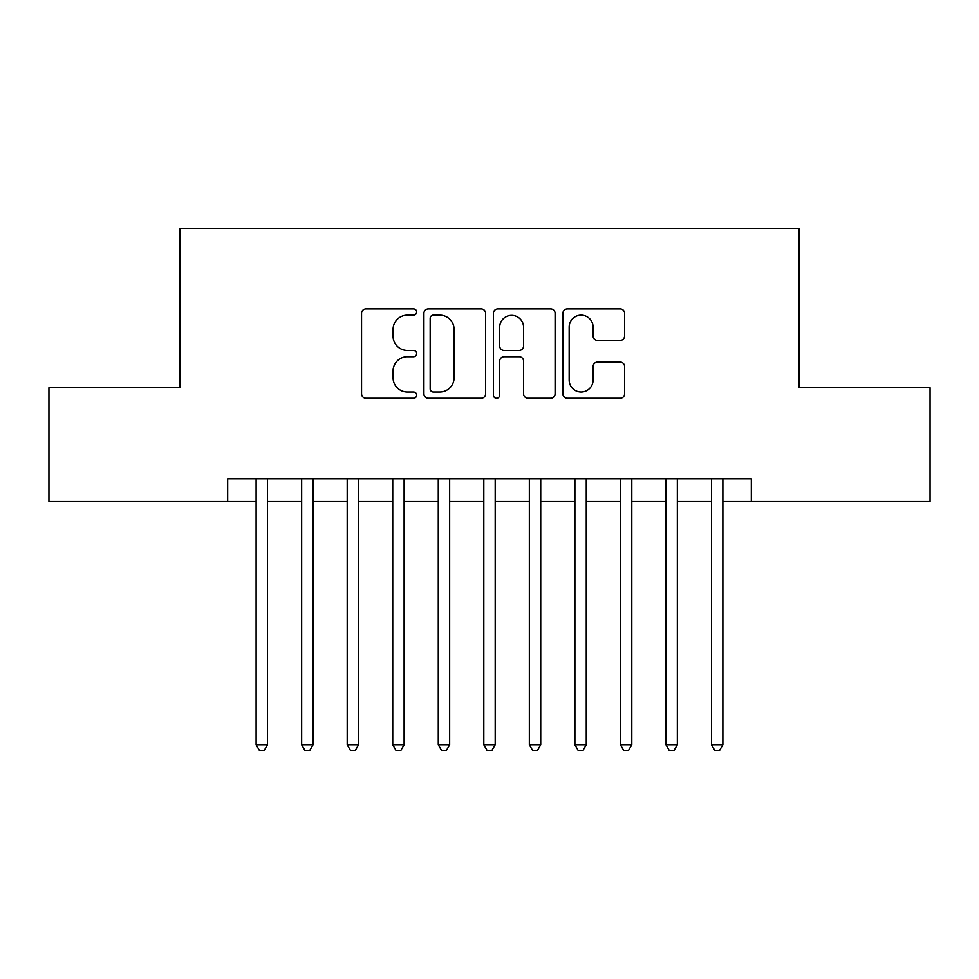 <?xml version="1.0" encoding="UTF-8"?>
<svg xmlns="http://www.w3.org/2000/svg" width="979" height="979" viewBox="0 0 979 979"><rect width="100%" height="100%" fill="white"/><g stroke="black" fill="none" stroke-linecap="round" stroke-linejoin="round"><path stroke-width="1.47" d="M416.65 312.007A3.133 3.133 0 0 0 413.517 308.887L366.024 308.887A4.467 4.467 0 0 0 361.557 313.353L361.557 393.803A4.467 4.467 0 0 0 366.024 398.269L413.517 398.269A3.133 3.133 0 0 0 416.65 395.149A3.133 3.133 0 0 0 413.517 392.016L407.374 392.016A14.306 14.306 0 0 1 393.068 377.71L393.068 371.004A14.306 14.306 0 0 1 407.374 356.711L413.517 356.711A3.133 3.133 0 0 0 416.65 353.578A3.133 3.133 0 0 0 413.517 350.445L407.374 350.445A14.306 14.306 0 0 1 393.068 336.152L393.068 329.446A14.306 14.306 0 0 1 407.374 315.14L413.517 315.14A3.133 3.133 0 0 0 416.65 312.007M620.123 340.398A4.467 4.467 0 0 0 624.59 335.919L624.59 313.353A4.467 4.467 0 0 0 620.123 308.887L567.379 308.887A4.467 4.467 0 0 0 562.913 313.353L562.913 393.803A4.467 4.467 0 0 0 567.379 398.269L620.123 398.269A4.467 4.467 0 0 0 624.59 393.803L624.59 366.538A4.467 4.467 0 0 0 620.123 362.071L597.557 362.071A4.467 4.467 0 0 0 593.078 366.538L593.078 380.06A11.956 11.956 0 0 1 581.122 392.016A11.956 11.956 0 0 1 569.166 380.06L569.166 327.096A11.956 11.956 0 0 1 581.122 315.14A11.956 11.956 0 0 1 593.078 327.096L593.078 335.919A4.467 4.467 0 0 0 597.557 340.398L620.123 340.398M227.679 501.566L48.95 501.566L48.95 387.733L179.867 387.733L179.867 228.352L799.133 228.352L799.133 387.733L930.05 387.733L930.05 501.566L751.321 501.566L751.321 478.804L227.679 478.804L227.679 501.566L256.131 501.566M485.584 313.353A4.467 4.467 0 0 0 481.117 308.887L428.374 308.887A4.467 4.467 0 0 0 423.907 313.353L423.907 393.803A4.467 4.467 0 0 0 428.374 398.269L481.117 398.269A4.467 4.467 0 0 0 485.584 393.803L485.584 313.353M497.883 308.887L550.626 308.887A4.467 4.467 0 0 1 555.093 313.353L555.093 393.803A4.467 4.467 0 0 1 550.626 398.269L528.048 398.269A4.467 4.467 0 0 1 523.581 393.803L523.581 361.178A4.467 4.467 0 0 0 519.115 356.711L504.136 356.711A4.467 4.467 0 0 0 499.669 361.178L499.669 395.149A3.133 3.133 0 0 1 496.537 398.269A3.133 3.133 0 0 1 493.416 395.149L493.416 313.353A4.467 4.467 0 0 1 497.883 308.887M267.512 501.566L301.667 501.566M313.047 501.566L347.202 501.566M358.583 501.566L392.738 501.566M404.119 501.566L438.274 501.566M449.655 501.566L483.81 501.566M495.19 501.566L529.345 501.566M540.726 501.566L574.881 501.566M586.262 501.566L620.417 501.566M631.798 501.566L665.953 501.566M677.333 501.566L711.488 501.566M722.869 501.566L751.321 501.566M433.293 315.14A3.133 3.133 0 0 0 430.173 318.273L430.173 388.883A3.133 3.133 0 0 0 433.293 392.016L439.779 392.016A14.306 14.306 0 0 0 454.085 377.71L454.085 329.446A14.306 14.306 0 0 0 439.779 315.14L433.293 315.14M523.581 327.316A11.956 11.956 0 0 0 511.625 315.36A11.956 11.956 0 0 0 499.669 327.316L499.669 345.979A4.467 4.467 0 0 0 504.136 350.445L519.115 350.445A4.467 4.467 0 0 0 523.581 345.979L523.581 327.316M267.512 478.804L267.512 744.725L256.131 744.725L256.131 478.804M267.512 744.725L264.097 750.648L259.545 750.648L256.131 744.725M313.047 478.804L313.047 744.725L301.667 744.725L301.667 478.804M313.047 744.725L309.633 750.648L305.081 750.648L301.667 744.725M358.583 478.804L358.583 744.725L347.202 744.725L347.202 478.804M358.583 744.725L355.169 750.648L350.617 750.648L347.202 744.725M404.119 478.804L404.119 744.725L392.738 744.725L392.738 478.804M404.119 744.725L400.705 750.648L396.152 750.648L392.738 744.725M449.655 478.804L449.655 744.725L438.274 744.725L438.274 478.804M449.655 744.725L446.24 750.648L441.688 750.648L438.274 744.725M495.19 478.804L495.19 744.725L483.81 744.725L483.81 478.804M495.19 744.725L491.776 750.648L487.224 750.648L483.81 744.725M540.726 478.804L540.726 744.725L529.345 744.725L529.345 478.804M540.726 744.725L537.312 750.648L532.76 750.648L529.345 744.725M586.262 478.804L586.262 744.725L574.881 744.725L574.881 478.804M586.262 744.725L582.848 750.648L578.295 750.648L574.881 744.725M631.798 478.804L631.798 744.725L620.417 744.725L620.417 478.804M631.798 744.725L628.383 750.648L623.831 750.648L620.417 744.725M677.333 478.804L677.333 744.725L665.953 744.725L665.953 478.804M677.333 744.725L673.919 750.648L669.367 750.648L665.953 744.725M722.869 478.804L722.869 744.725L711.488 744.725L711.488 478.804M722.869 744.725L719.455 750.648L714.903 750.648L711.488 744.725"/></g></svg>
